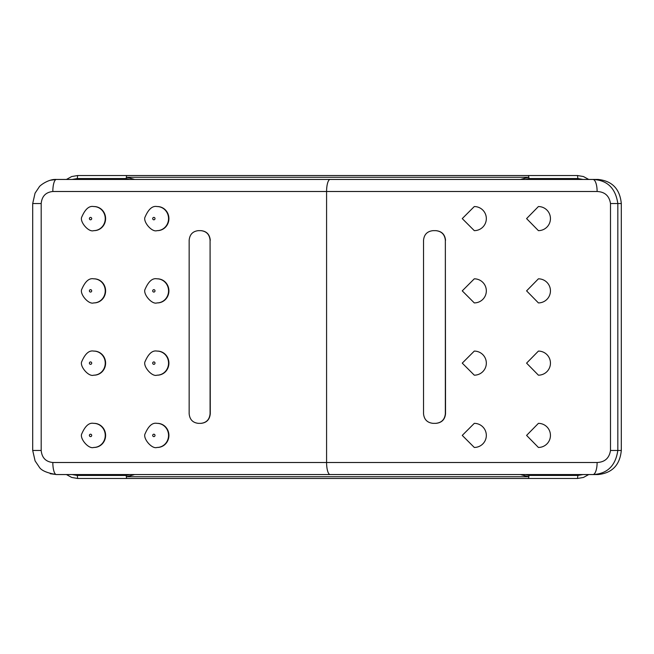 <?xml version="1.0" encoding="UTF-8"?>
<svg xmlns="http://www.w3.org/2000/svg" width="654" height="654" viewBox="0 0 654 654"><rect width="100%" height="100%" fill="white"/><g stroke="black" fill="none" stroke-linecap="round" stroke-linejoin="round"><path stroke-width="0.98" d="M210.081 240.28C209.525 234.434 206.419 231.222 200.778 230.641L198.456 230.641C192.816 231.222 189.717 234.434 189.153 240.28L189.153 413.72C189.717 419.566 192.816 422.778 198.456 423.359L200.778 423.359C206.419 422.778 209.525 419.566 210.081 413.72L210.081 240.28L210.277 413.72C209.713 419.566 206.615 422.778 200.974 423.359L198.644 423.359M200.778 230.641L200.974 230.641C206.615 231.222 209.713 234.434 210.277 240.28M198.644 230.641L200.974 230.641M445.349 240.28C444.745 234.41 441.507 231.197 435.629 230.641L433.201 230.641C427.34 231.205 424.111 234.418 423.53 240.28L423.53 413.72C424.111 419.582 427.34 422.795 433.201 423.359L435.629 423.359C441.507 422.803 444.745 419.59 445.349 413.72L445.349 240.28L445.538 413.72C444.941 419.59 441.695 422.803 435.817 423.359L433.389 423.359M435.629 230.641L435.817 230.641C441.695 231.197 444.941 234.41 445.538 240.28M433.389 230.641L435.817 230.641M462.255 218.599L474.289 206.55A12.042 12.042 0 0 1 486.331 218.599A12.042 12.042 0 0 1 474.289 230.641L462.255 218.599M526.584 218.599L538.406 206.55A12.042 12.042 0 0 1 550.447 218.599A12.042 12.042 0 0 1 538.406 230.641L526.584 218.599M462.255 290.867L474.289 278.825A12.042 12.042 0 0 1 486.331 290.867A12.042 12.042 0 0 1 474.289 302.908L462.255 290.867M526.584 290.867L538.406 278.825A12.042 12.042 0 0 1 550.447 290.867A12.042 12.042 0 0 1 538.406 302.908L526.584 290.867M462.255 363.133L474.289 351.092A12.042 12.042 0 0 1 486.331 363.133A12.042 12.042 0 0 1 474.289 375.175L462.255 363.133M526.584 363.133L538.406 351.092A12.042 12.042 0 0 1 550.447 363.133A12.042 12.042 0 0 1 538.406 375.175L526.584 363.133M610.493 203.541L617.826 203.541C615.577 188.18 607.28 180.144 592.933 179.449A12.042 4.186 90 0 1 597.118 191.499C604.819 191.843 609.283 195.857 610.493 203.541L610.493 450.459C609.283 458.135 604.819 462.157 597.118 462.501A12.042 4.186 90 0 1 592.933 474.551L598.042 474.551C612.144 473.095 619.894 465.059 621.3 450.459L610.493 450.459M462.255 435.401L474.289 423.359A12.042 12.042 0 0 1 486.331 435.401A12.042 12.042 0 0 1 474.289 447.45L462.255 435.401M526.584 435.401L538.406 423.359A12.042 12.042 0 0 1 550.447 435.401A12.042 12.042 0 0 1 538.406 447.45L526.584 435.401M93.914 206.558A12.042 11.51 90 0 1 94.094 206.55A12.042 11.51 90 0 1 105.605 218.599A12.042 11.51 90 0 1 94.094 230.641A12.042 11.51 90 0 1 93.914 230.641M157.222 206.558A12.042 11.51 90 0 1 157.401 206.55A12.042 11.51 90 0 1 168.912 218.599A12.042 11.51 90 0 1 157.401 230.641A12.042 11.51 90 0 1 157.222 230.641M157.222 278.825A12.042 11.51 90 0 1 157.401 278.825A12.042 11.51 90 0 1 168.912 290.867A12.042 11.51 90 0 1 157.401 302.908A12.042 11.51 90 0 1 157.222 302.908M157.222 351.092A12.042 11.51 90 0 1 157.401 351.092A12.042 11.51 90 0 1 168.912 363.133A12.042 11.51 90 0 1 157.401 375.175A12.042 11.51 90 0 1 157.222 375.175M157.222 423.359A12.042 11.51 90 0 1 157.401 423.359A12.042 11.51 90 0 1 168.912 435.401A12.042 11.51 90 0 1 157.401 447.45A12.042 11.51 90 0 1 157.222 447.442M93.914 423.359A12.042 11.51 90 0 1 94.094 423.359A12.042 11.51 90 0 1 105.605 435.401A12.042 11.51 90 0 1 94.094 447.45A12.042 11.51 90 0 1 93.914 447.442M93.914 351.092A12.042 11.51 90 0 1 94.094 351.092A12.042 11.51 90 0 1 105.605 363.133A12.042 11.51 90 0 1 94.094 375.175A12.042 11.51 90 0 1 93.914 375.175M93.914 278.825A12.042 11.51 90 0 1 94.094 278.825A12.042 11.51 90 0 1 105.605 290.867A12.042 11.51 90 0 1 94.094 302.908A12.042 11.51 90 0 1 93.914 302.908M50.194 473.7L56.375 474.551L592.933 474.551C607.28 473.848 615.577 465.82 617.826 450.459L617.826 203.541L621.3 203.541C619.894 188.941 612.144 180.905 598.042 179.449L56.375 179.449L50.35 180.251M621.3 203.541L621.3 450.459M56.375 474.551A12.042 3.548 -90 0 1 52.827 462.501C45.772 461.773 41.897 457.759 41.194 450.459L32.7 450.459L35.087 460.89L39.24 467.062C41.292 470.504 46.998 472.997 56.375 474.551M52.827 191.499A12.042 3.548 -90 0 1 56.375 179.449C48.461 178.869 39.502 185.801 39.191 186.987L35.054 193.175L32.7 203.541L41.194 203.541C41.897 196.241 45.772 192.227 52.827 191.499L597.118 191.499M588.731 179.449L583.45 176.547L577.507 175.534L528.604 175.534L528.972 178.55L528.604 175.534L77.646 175.534L77.278 178.55L126.181 178.55L126.549 175.534L126.181 178.55L129.557 179.449M66.414 474.551L71.703 477.453L77.646 478.466L126.549 478.466L126.181 475.45L126.549 478.466L528.604 478.466L528.972 475.45L528.604 478.466L577.507 478.466L577.874 475.45L528.972 475.45L525.595 474.551M77.646 175.534L71.703 176.547L66.414 179.449M77.646 478.466L77.278 475.45L72.136 474.551M577.507 478.466L583.45 477.453L588.731 474.551M577.507 175.534L577.874 178.55L583.016 179.449M330.131 179.449A12.042 3.548 90 0 0 326.583 191.499L326.583 462.501L52.827 462.501M597.118 462.501L326.583 462.501A12.042 3.548 -90 0 0 330.131 474.551M93.735 230.641A12.042 11.51 -90 0 0 105.245 218.599A12.042 11.51 -90 0 0 93.726 206.55C89.214 205.626 85.257 209.043 81.881 216.785C79.126 221.248 88.519 232.644 93.735 230.641L94.094 230.641M90.546 219.801A1.202 1.153 90 0 1 89.549 217.995A1.202 1.153 90 0 1 91.544 217.995A1.202 1.153 90 0 1 90.546 219.801M157.042 230.641A12.042 11.51 -90 0 0 168.552 218.599A12.042 11.51 -90 0 0 157.034 206.55C152.521 205.626 148.564 209.043 145.188 216.785C142.433 221.248 151.826 232.644 157.042 230.641L157.401 230.641M153.853 219.801A1.202 1.153 90 0 1 152.856 217.995A1.202 1.153 90 0 1 154.851 217.995A1.202 1.153 90 0 1 153.853 219.801M157.042 302.908A12.042 11.51 -90 0 0 168.552 290.867A12.042 11.51 -90 0 0 157.034 278.825C152.521 277.893 148.564 281.31 145.188 289.06C142.433 293.515 151.826 304.911 157.042 302.908L157.401 302.908M153.853 292.068A1.202 1.153 90 0 1 152.856 290.262A1.202 1.153 90 0 1 154.851 290.262A1.202 1.153 90 0 1 153.853 292.068M157.042 375.175A12.042 11.51 -90 0 0 168.552 363.133A12.042 11.51 -90 0 0 157.034 351.092C152.521 350.168 148.564 353.577 145.188 361.327C142.433 365.782 151.826 377.178 157.042 375.175L157.401 375.175M153.853 364.335A1.202 1.153 90 0 1 152.856 362.529A1.202 1.153 90 0 1 154.851 362.529A1.202 1.153 90 0 1 153.853 364.335M157.042 447.45A12.042 11.51 -90 0 0 168.552 435.401A12.042 11.51 -90 0 0 157.034 423.359C152.521 422.435 148.564 425.844 145.188 433.594C142.433 438.057 151.826 449.445 157.042 447.45L157.401 447.45M153.853 436.61A1.202 1.153 90 0 1 152.856 434.804A1.202 1.153 90 0 1 154.851 434.804A1.202 1.153 90 0 1 153.853 436.61M93.735 447.45A12.042 11.51 -90 0 0 105.245 435.401A12.042 11.51 -90 0 0 93.726 423.359C89.214 422.435 85.257 425.844 81.881 433.594C79.126 438.057 88.519 449.445 93.735 447.45L94.094 447.45M90.546 436.61A1.202 1.153 90 0 1 89.549 434.804A1.202 1.153 90 0 1 91.544 434.804A1.202 1.153 90 0 1 90.546 436.61M93.735 375.175A12.042 11.51 -90 0 0 105.245 363.133A12.042 11.51 -90 0 0 93.726 351.092C89.214 350.168 85.257 353.577 81.881 361.327C79.126 365.782 88.519 377.178 93.735 375.175L94.094 375.175M90.546 364.335A1.202 1.153 90 0 1 89.549 362.529A1.202 1.153 90 0 1 91.544 362.529A1.202 1.153 90 0 1 90.546 364.335M93.735 302.908A12.042 11.51 -90 0 0 105.245 290.867A12.042 11.51 -90 0 0 93.726 278.825C89.214 277.893 85.257 281.31 81.881 289.06C79.126 293.515 88.519 304.911 93.735 302.908L94.094 302.908M90.546 292.068A1.202 1.153 90 0 1 89.549 290.262A1.202 1.153 90 0 1 91.544 290.262A1.202 1.153 90 0 1 90.546 292.068M41.194 450.459L41.194 203.541M134.691 179.449L126.549 177.275L528.604 177.275L520.461 179.449M72.136 179.449L77.278 178.55M129.557 474.551L126.181 475.45L77.278 475.45M520.461 474.551L528.604 476.725L126.549 476.725L134.691 474.551M525.595 179.449L528.972 178.55L577.874 178.55M583.016 474.551L577.874 475.45M32.7 203.541L32.7 450.459"/></g></svg>

